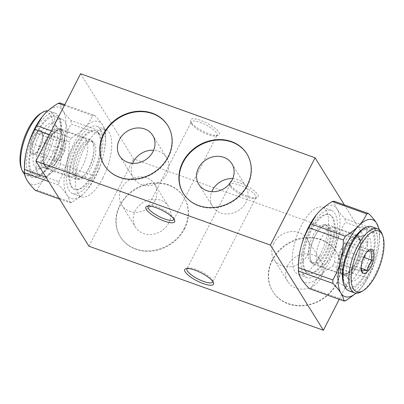 <?xml version="1.0" encoding="UTF-8"?>
<svg xmlns="http://www.w3.org/2000/svg" width="404" height="404" viewBox="0 0 404 404"><rect width="100%" height="100%" fill="white"/><g stroke="black" fill="none" stroke-linecap="round" stroke-linejoin="round"><path stroke-width="0.3" stroke-dasharray="2.02 1.52" d="M54.702 161.13L54.631 151.828L59.787 141.748L65.019 140.966L65.089 150.268L59.933 160.348L54.702 161.13L31.759 152.904C32.835 150.197 32.815 147.101 31.689 143.607C34.512 140.637 36.229 137.279 36.845 133.522L59.787 141.748M349.298 242.87L344.067 243.652L338.911 253.732L338.981 263.034L344.213 262.252L349.369 252.172L349.298 242.87L372.241 251.096M31.689 143.607L54.631 151.828M36.845 133.522C39.693 133.658 41.435 133.401 42.077 132.744L65.019 140.966M42.077 132.744L42.93 137.633L42.147 142.041L65.089 150.268M42.147 142.041L37.774 151.227L36.991 152.121L59.933 160.348M36.991 152.121C36.345 152.778 34.603 153.04 31.759 152.904M366.635 252.293L361.853 261.959L338.911 253.732M367.009 251.879L344.067 243.652M361.853 261.959L361.11 267.236M361.923 271.256L338.981 263.034M361.247 268.357L344.213 262.252M363.666 257.298L349.369 252.172M42.001 131.729A12.766 5.161 -70.3 0 1 42.905 135.784A12.766 5.161 -70.3 0 1 37.072 152.061A12.766 5.161 -70.3 0 1 32.108 154.661A12.766 5.161 -70.3 0 1 31.557 140.9A12.766 5.161 -70.3 0 1 40.723 130.628A12.766 5.161 -70.3 0 1 42.001 131.729A12.766 5.161 109.7 0 0 40.723 130.628A12.766 5.161 109.7 0 0 31.557 140.9A12.766 5.161 109.7 0 0 32.108 154.661A12.766 5.161 109.7 0 0 40.551 146.218A12.766 5.161 109.7 0 0 42.001 131.729M371.892 249.339A12.766 5.161 109.7 0 0 366.928 251.939A12.766 5.161 109.7 0 0 361.095 268.216A12.766 5.161 109.7 0 0 361.999 272.271A12.766 5.161 109.7 0 0 363.277 273.372M21.185 167.998A32.335 13.074 109.7 0 0 22.271 170.286A32.335 13.074 109.7 0 0 49.495 144.794A32.335 13.074 109.7 0 0 40.764 113.388M47.844 110.807A34.042 13.761 -70.3 0 1 49.364 111.125A34.042 13.761 -70.3 0 1 50.833 147.814A34.042 13.761 -70.3 0 1 26.391 175.21A34.042 13.761 -70.3 0 1 24.604 174.169M361.545 291.627A34.042 13.761 109.7 0 0 379.078 265.473A34.042 13.761 109.7 0 0 382.149 234.143M28.851 174.366A34.042 13.761 109.7 0 0 32.254 177.311A34.042 13.761 109.7 0 0 39.168 176.063A34.042 13.761 109.7 0 0 56.696 149.914A34.042 13.761 109.7 0 0 59.772 118.579A34.042 13.761 109.7 0 0 55.227 113.226A34.042 13.761 109.7 0 0 32.714 135.734A34.042 13.761 109.7 0 0 28.851 174.366M371.746 226.689A34.042 13.761 -70.3 0 1 375.149 229.634A34.042 13.761 -70.3 0 1 371.286 268.266A34.042 13.761 -70.3 0 1 348.773 290.774M59.353 118.15A32.335 13.074 -70.3 0 1 60.433 120.442A32.335 13.074 -70.3 0 1 57.514 150.207A32.335 13.074 -70.3 0 1 40.86 175.048A32.335 13.074 -70.3 0 1 31.063 173.437A32.335 13.074 -70.3 0 1 36.815 132.31A32.335 13.074 -70.3 0 1 59.353 118.15M343.567 283.558A32.335 13.074 109.7 0 0 344.647 285.85A32.335 13.074 109.7 0 0 367.185 271.69A32.335 13.074 109.7 0 0 372.937 230.563A32.335 13.074 109.7 0 0 363.14 228.952M232.739 178.639A19.478 16.968 148.1 0 1 245.733 186.017A19.478 16.968 148.1 0 1 245.965 202.318A19.478 16.968 148.1 0 1 229.447 213.847A19.478 16.968 148.1 0 1 212.656 206.601A19.478 16.968 148.1 0 1 211.782 191.683M132.653 163.317A19.478 16.968 -31.9 0 0 133.527 178.235A19.478 16.968 -31.9 0 0 159.03 182.345A19.478 16.968 -31.9 0 0 166.605 157.651A19.478 16.968 -31.9 0 0 153.611 150.278M42.253 116.69A40.849 16.514 -70.3 0 1 44.96 113.58A40.849 16.514 -70.3 0 1 63.075 110.878A40.849 16.514 -70.3 0 1 63.322 143.092A40.849 16.514 -70.3 0 1 45.455 178.007A40.849 16.514 -70.3 0 1 27.336 180.714A40.849 16.514 -70.3 0 1 24.437 166.261M356.076 293.188A40.849 16.514 109.7 0 0 359.04 290.42A40.849 16.514 109.7 0 0 361.832 287.204A40.849 16.514 109.7 0 0 376.907 255.5A40.849 16.514 109.7 0 0 379.563 237.739A40.849 16.514 109.7 0 0 378.917 229.462M64.776 104.666L94.637 115.367C98.268 119.069 100.934 122.301 102.641 125.058C104.368 127.826 105.348 130.447 105.565 132.931L71.079 120.564C67.448 116.862 64.781 113.635 63.075 110.878C61.347 108.11 60.373 105.484 60.151 103.005M71.079 120.564A45.955 18.579 -70.3 0 1 71.104 124.023L105.59 136.385A45.955 18.579 109.7 0 0 105.601 136.042A45.955 18.579 109.7 0 0 105.565 132.931M105.59 136.385C105.449 144.031 104.55 150.995 102.889 157.272C101.247 163.559 98.657 169.912 95.107 176.336L60.615 163.974C60.762 156.328 61.66 149.369 63.322 143.092C64.958 136.804 67.554 130.447 71.104 124.023M60.615 163.974A45.955 18.579 -70.3 0 1 58.701 167.721L93.188 180.088A45.955 18.579 109.7 0 0 95.107 176.336M93.188 180.088L87.653 189.178L85.017 192.193C81.664 195.718 77.245 199.147 71.771 202.475L37.284 190.112C39.35 185.562 42.072 181.527 45.455 178.007C48.808 174.483 53.222 171.054 58.701 167.721M37.284 190.112A45.955 18.579 -70.3 0 1 35.34 190.405M345.794 300.702L311.307 288.34C313.373 283.79 316.095 279.755 319.473 276.235C322.831 272.71 327.245 269.281 332.719 265.948L367.211 278.316L361.671 287.406L356.156 293.193M367.211 278.316A45.955 18.579 109.7 0 0 369.125 274.563L334.638 262.201A45.955 18.579 -70.3 0 1 332.719 265.948M334.638 262.201C334.78 254.555 335.684 247.596 337.345 241.319C338.981 235.032 341.577 228.674 345.127 222.251L379.614 234.613C379.472 242.259 378.568 249.223 376.907 255.5C375.271 261.787 372.68 268.14 369.125 274.563M379.614 234.613A45.955 18.579 109.7 0 0 379.624 234.269A45.955 18.579 109.7 0 0 379.588 231.159L345.102 218.791C341.471 215.09 338.805 211.863 337.098 209.105C335.365 206.338 334.391 203.712 334.174 201.232M379.396 229.831L379.588 231.159M246.985 154.02A37.446 32.613 148.1 0 1 247.117 154.237A37.446 32.613 148.1 0 1 247.566 185.572A37.446 32.613 148.1 0 1 215.807 207.732A37.446 32.613 148.1 0 1 183.537 193.799A37.446 32.613 148.1 0 1 183.406 193.587M104.272 165.221A37.446 32.613 -31.9 0 0 104.404 165.433A37.446 32.613 -31.9 0 0 153.429 173.341A37.446 32.613 -31.9 0 0 167.988 125.871A37.446 32.613 -31.9 0 0 167.857 125.659M273.796 243.178A19.478 16.968 -31.9 0 0 274.028 259.484A19.478 16.968 -31.9 0 0 299.531 263.595A19.478 16.968 -31.9 0 0 307.106 238.9A19.478 16.968 -31.9 0 0 290.314 231.654A19.478 16.968 -31.9 0 0 273.796 243.178M45.935 177.109L58.873 181.749A45.955 18.579 109.7 0 0 58.898 185.209L48.697 181.548M58.873 181.749C62.423 175.326 65.019 168.968 66.655 162.681C68.316 156.404 69.22 149.445 69.362 141.799L49.434 134.653M51.348 130.906L71.281 138.052A45.955 18.579 109.7 0 0 69.362 141.799M71.281 138.052C76.755 134.719 81.169 131.29 84.527 127.765C87.905 124.245 90.627 120.21 92.693 115.66L64.352 105.5M94.637 115.367A45.955 18.579 109.7 0 0 92.693 115.66M59.625 199.111L69.826 202.768C69.609 200.288 68.635 197.662 66.902 194.895C65.195 192.137 62.529 188.91 58.898 185.209M69.826 202.768A45.955 18.579 109.7 0 0 71.771 202.475M311.307 288.34A45.955 18.579 -70.3 0 1 309.363 288.633M345.102 218.791A45.955 18.579 -70.3 0 1 345.127 222.251M230.573 186.572A14.468 4.035 -152.9 0 0 242.092 195.087A14.468 4.035 -152.9 0 0 254.818 198.389A14.468 4.035 -152.9 0 0 255.904 197.632A14.468 4.035 -152.9 0 0 244.864 187.446A14.468 4.035 -152.9 0 0 230.149 184.451A14.468 4.035 -152.9 0 0 230.169 185.779A14.468 4.035 -152.9 0 0 230.573 186.572M187.229 268.498A14.468 4.035 27.1 0 1 188.057 268.079A14.468 4.035 27.1 0 1 200.778 271.382A14.468 4.035 27.1 0 1 212.297 279.891A14.468 4.035 27.1 0 1 212.701 280.689A14.468 4.035 27.1 0 1 212.842 281.603M191.703 124.109A14.468 4.035 -152.9 0 0 203.222 132.618A14.468 4.035 -152.9 0 0 215.943 135.921A14.468 4.035 -152.9 0 0 217.034 135.163A14.468 4.035 -152.9 0 0 205.995 124.977A14.468 4.035 -152.9 0 0 191.279 121.983A14.468 4.035 -152.9 0 0 191.299 123.311A14.468 4.035 -152.9 0 0 191.703 124.109M148.359 206.03A14.468 4.035 27.1 0 1 149.182 205.611A14.468 4.035 27.1 0 1 161.908 208.913A14.468 4.035 27.1 0 1 173.427 217.428A14.468 4.035 27.1 0 1 173.831 218.221A14.468 4.035 27.1 0 1 173.972 219.135M287.668 265.468A19.478 16.968 -31.9 0 0 287.901 281.77A19.478 16.968 -31.9 0 0 313.403 285.886A19.478 16.968 -31.9 0 0 320.973 261.191A19.478 16.968 -31.9 0 0 304.187 253.939A19.478 16.968 -31.9 0 0 287.668 265.468M66.655 162.681A40.849 16.514 109.7 0 0 66.902 194.895A40.849 16.514 109.7 0 0 85.017 192.193A40.849 16.514 109.7 0 0 87.809 188.976A40.849 16.514 109.7 0 0 102.889 157.272A40.849 16.514 109.7 0 0 105.54 139.511A40.849 16.514 109.7 0 0 102.641 125.058A40.849 16.514 109.7 0 0 84.527 127.765A40.849 16.514 109.7 0 0 66.655 162.681M316.276 214.918A40.849 16.514 -70.3 0 1 318.983 211.807A40.849 16.514 -70.3 0 1 337.098 209.105A40.849 16.514 -70.3 0 1 337.345 241.319A40.849 16.514 -70.3 0 1 319.473 276.235A40.849 16.514 -70.3 0 1 301.359 278.942A40.849 16.514 -70.3 0 1 298.46 264.489M229.851 184.593A16.17 4.51 27.1 0 1 229.401 183.704A16.17 4.51 27.1 0 1 245.829 185.567A16.17 4.51 27.1 0 1 256.949 197.798A16.17 4.51 27.1 0 1 242.728 194.107A16.17 4.51 27.1 0 1 229.851 184.593M190.981 122.129A16.17 4.51 27.1 0 1 190.531 121.235A16.17 4.51 27.1 0 1 206.954 123.104A16.17 4.51 27.1 0 1 218.074 135.33A16.17 4.51 27.1 0 1 203.858 131.638A16.17 4.51 27.1 0 1 190.981 122.129M272.2 259.924A37.446 32.613 -31.9 0 0 272.644 291.264A37.446 32.613 -31.9 0 0 321.67 299.172A37.446 32.613 -31.9 0 0 336.229 251.697A37.446 32.613 -31.9 0 0 303.954 237.769A37.446 32.613 -31.9 0 0 272.2 259.924M80.603 73.735L133.613 158.918L368.069 242.966L344.375 204.889M88.941 246.218L133.613 158.918M339.224 299.334L368.069 242.966M272.463 260.348A37.446 32.613 -31.9 0 0 272.912 291.688A37.446 32.613 -31.9 0 0 321.932 299.596A37.446 32.613 -31.9 0 0 336.492 252.121A37.446 32.613 -31.9 0 0 304.222 238.193A37.446 32.613 -31.9 0 0 272.463 260.348M184.542 228.831A37.446 32.613 -31.9 0 0 184.098 197.495A37.446 32.613 -31.9 0 0 135.072 189.587A37.446 32.613 -31.9 0 0 120.513 237.057A37.446 32.613 -31.9 0 0 152.783 250.99A37.446 32.613 -31.9 0 0 184.542 228.831M184.28 228.406A37.446 32.613 148.1 0 1 152.52 250.566A37.446 32.613 148.1 0 1 120.251 236.633A37.446 32.613 148.1 0 1 134.81 189.158A37.446 32.613 148.1 0 1 183.83 197.066A37.446 32.613 148.1 0 1 184.28 228.406M168.811 222.862A19.478 16.968 148.1 0 1 152.288 234.391A19.478 16.968 148.1 0 1 135.502 227.144A19.478 16.968 148.1 0 1 143.077 202.444A19.478 16.968 148.1 0 1 168.579 206.56A19.478 16.968 148.1 0 1 168.811 222.862M154.939 200.571A19.478 16.968 148.1 0 1 138.421 212.1A19.478 16.968 148.1 0 1 121.629 204.853A19.478 16.968 148.1 0 1 129.204 180.154A19.478 16.968 148.1 0 1 154.707 184.269A19.478 16.968 148.1 0 1 154.939 200.571M102.838 178.038A35.744 14.453 -70.3 0 1 81.502 196.773A35.744 14.453 -70.3 0 1 79.962 158.252A35.744 14.453 -70.3 0 1 105.626 129.482A35.744 14.453 -70.3 0 1 102.838 178.038M100.409 129.421A35.744 14.453 -70.3 0 1 94.046 174.887A35.744 14.453 -70.3 0 1 72.71 193.622A35.744 14.453 -70.3 0 1 71.17 155.101A35.744 14.453 -70.3 0 1 96.834 126.331A35.744 14.453 -70.3 0 1 100.409 129.421M55.777 125.134A24.169 9.772 -70.3 0 1 54.192 149.682A24.169 9.772 -70.3 0 1 39.668 168.635A24.169 9.772 -70.3 0 1 36.006 142.496A24.169 9.772 -70.3 0 1 55.439 124.639A24.169 9.772 -70.3 0 1 55.777 125.134M58.61 119.604A30.633 12.388 109.7 0 0 55.545 116.958A30.633 12.388 109.7 0 0 33.547 141.617A30.633 12.388 109.7 0 0 34.87 174.634A30.633 12.388 109.7 0 0 55.131 154.379A30.633 12.388 109.7 0 0 58.61 119.604M86.38 139.89A20.422 8.257 -70.3 0 1 84.062 163.07A20.422 8.257 -70.3 0 1 70.554 176.578A20.422 8.257 -70.3 0 1 69.67 154.565A20.422 8.257 -70.3 0 1 84.335 138.128A20.422 8.257 -70.3 0 1 86.38 139.89M62.933 131.487A20.422 8.257 -70.3 0 1 60.615 154.666A20.422 8.257 -70.3 0 1 47.106 168.17A20.422 8.257 -70.3 0 1 46.228 146.162A20.422 8.257 -70.3 0 1 60.893 129.719A20.422 8.257 -70.3 0 1 62.933 131.487M94.4 143.198A19.998 8.085 -70.3 0 1 92.127 165.893A19.998 8.085 -70.3 0 1 78.901 179.118A19.998 8.085 -70.3 0 1 78.038 157.565A19.998 8.085 -70.3 0 1 92.4 141.466A19.998 8.085 -70.3 0 1 94.4 143.198M92.607 142.551A19.998 8.085 109.7 0 0 90.607 140.824A19.998 8.085 109.7 0 0 76.245 156.924A19.998 8.085 109.7 0 0 77.108 178.477A19.998 8.085 109.7 0 0 84.885 174.407A19.998 8.085 109.7 0 0 94.026 148.909A19.998 8.085 109.7 0 0 92.607 142.551M92.521 141.445A21.064 8.514 -70.3 0 1 94.016 148.137A21.064 8.514 -70.3 0 1 84.391 174.998A21.064 8.514 -70.3 0 1 76.199 179.28A21.064 8.514 -70.3 0 1 75.29 156.58A21.064 8.514 -70.3 0 1 90.415 139.622A21.064 8.514 -70.3 0 1 92.521 141.445M60.868 130.098A21.064 8.514 -70.3 0 1 58.479 154.005A21.064 8.514 -70.3 0 1 44.546 167.933A21.064 8.514 -70.3 0 1 43.637 145.233A21.064 8.514 -70.3 0 1 58.762 128.28A21.064 8.514 -70.3 0 1 60.868 130.098M65.054 121.917A30.633 12.388 -70.3 0 1 61.58 156.686A30.633 12.388 -70.3 0 1 41.314 176.947A30.633 12.388 -70.3 0 1 39.996 143.925A30.633 12.388 -70.3 0 1 61.994 119.266A30.633 12.388 -70.3 0 1 65.054 121.917M98.394 133.35A31.148 12.595 -70.3 0 1 94.859 168.7A31.148 12.595 -70.3 0 1 74.26 189.299A31.148 12.595 -70.3 0 1 72.917 155.727A31.148 12.595 -70.3 0 1 95.283 130.659A31.148 12.595 -70.3 0 1 98.394 133.35M99.278 133.668A31.148 12.595 -70.3 0 1 95.738 169.018A31.148 12.595 -70.3 0 1 75.139 189.612A31.148 12.595 -70.3 0 1 73.796 156.045A31.148 12.595 -70.3 0 1 96.162 130.972A31.148 12.595 -70.3 0 1 99.278 133.668M338.946 282.083A30.633 12.388 109.7 0 0 342.006 284.734A30.633 12.388 109.7 0 0 364.004 260.075A30.633 12.388 109.7 0 0 362.686 227.053A30.633 12.388 109.7 0 0 342.42 247.314A30.633 12.388 109.7 0 0 338.946 282.083M345.39 284.396A30.633 12.388 -70.3 0 1 348.869 249.621A30.633 12.388 -70.3 0 1 369.13 229.366A30.633 12.388 -70.3 0 1 370.453 262.383A30.633 12.388 -70.3 0 1 348.455 287.042A30.633 12.388 -70.3 0 1 345.39 284.396M317.62 264.11A20.422 8.257 109.7 0 0 319.665 265.872A20.422 8.257 109.7 0 0 334.33 249.435A20.422 8.257 109.7 0 0 333.446 227.422A20.422 8.257 109.7 0 0 319.938 240.93A20.422 8.257 109.7 0 0 317.62 264.11M341.067 272.513A20.422 8.257 109.7 0 0 343.107 274.281A20.422 8.257 109.7 0 0 357.772 257.838A20.422 8.257 109.7 0 0 356.894 235.83A20.422 8.257 109.7 0 0 343.385 249.334A20.422 8.257 109.7 0 0 341.067 272.513M348.223 278.866A24.169 9.772 109.7 0 0 348.561 279.361A24.169 9.772 109.7 0 0 367.994 261.504A24.169 9.772 109.7 0 0 364.332 235.365A24.169 9.772 109.7 0 0 349.808 254.318A24.169 9.772 109.7 0 0 348.223 278.866M343.132 273.902A21.064 8.514 109.7 0 0 345.238 275.72A21.064 8.514 109.7 0 0 360.363 258.767A21.064 8.514 109.7 0 0 359.454 236.067A21.064 8.514 109.7 0 0 345.521 249.995A21.064 8.514 109.7 0 0 343.132 273.902M311.479 262.555A21.064 8.514 109.7 0 0 313.585 264.378A21.064 8.514 109.7 0 0 328.71 247.42A21.064 8.514 109.7 0 0 327.801 224.72A21.064 8.514 109.7 0 0 319.609 229.002A21.064 8.514 109.7 0 0 309.984 255.863A21.064 8.514 109.7 0 0 311.479 262.555M311.393 261.449A19.998 8.085 -70.3 0 1 309.974 255.091A19.998 8.085 -70.3 0 1 319.115 229.593A19.998 8.085 -70.3 0 1 326.892 225.523A19.998 8.085 -70.3 0 1 327.755 247.076A19.998 8.085 -70.3 0 1 313.393 263.176A19.998 8.085 -70.3 0 1 311.393 261.449M309.6 260.802A19.998 8.085 109.7 0 0 311.6 262.534A19.998 8.085 109.7 0 0 325.962 246.435A19.998 8.085 109.7 0 0 325.099 224.882A19.998 8.085 109.7 0 0 311.873 238.108A19.998 8.085 109.7 0 0 309.6 260.802M304.722 270.332A31.148 12.595 109.7 0 0 307.838 273.028A31.148 12.595 109.7 0 0 330.204 247.955A31.148 12.595 109.7 0 0 328.861 214.388A31.148 12.595 109.7 0 0 308.262 234.982A31.148 12.595 109.7 0 0 304.722 270.332M305.606 270.65A31.148 12.595 109.7 0 0 308.717 273.341A31.148 12.595 109.7 0 0 331.083 248.273A31.148 12.595 109.7 0 0 329.74 214.701A31.148 12.595 109.7 0 0 309.141 235.3A31.148 12.595 109.7 0 0 305.606 270.65M303.591 274.579A35.744 14.453 109.7 0 0 307.166 277.669A35.744 14.453 109.7 0 0 328.502 258.929A35.744 14.453 109.7 0 0 331.29 210.378A35.744 14.453 109.7 0 0 307.651 234.012A35.744 14.453 109.7 0 0 303.591 274.579M319.71 255.777A35.744 14.453 -70.3 0 1 298.374 274.518A35.744 14.453 -70.3 0 1 296.834 235.997A35.744 14.453 -70.3 0 1 322.498 207.227A35.744 14.453 -70.3 0 1 319.71 255.777M60.873 131.85A19.331 7.817 109.7 0 0 60.6 131.457A19.331 7.817 109.7 0 0 45.056 145.743A19.331 7.817 109.7 0 0 47.985 166.65A19.331 7.817 109.7 0 0 60.312 149.429A19.331 7.817 109.7 0 0 60.873 131.85M62.327 150.056A20.397 8.247 -70.3 0 1 44.48 165.165A20.397 8.247 -70.3 0 1 55.186 131.618A20.397 8.247 -70.3 0 1 62.327 150.056M351.435 269.635A20.397 8.247 109.7 0 0 358.181 236.683A20.397 8.247 109.7 0 0 340.385 258.843A20.397 8.247 109.7 0 0 351.435 269.635M352.945 269.443A19.331 7.817 -70.3 0 1 343.4 272.543A19.331 7.817 -70.3 0 1 343.127 272.15A19.331 7.817 -70.3 0 1 344.395 252.51A19.331 7.817 -70.3 0 1 356.015 237.35A19.331 7.817 -70.3 0 1 361.287 248.172A19.331 7.817 -70.3 0 1 352.945 269.443M42.93 137.633L42.905 135.784M37.774 151.227L37.072 152.061M361.07 266.367L361.095 268.216M366.226 252.773L366.928 251.939M55.227 113.226L49.364 111.125M32.254 177.311L26.391 175.21M60.433 120.442L59.772 118.579M40.86 175.048L39.168 176.063M198.788 184.31L212.656 206.601M231.866 163.726L245.733 186.017M166.605 157.651L152.737 135.36M133.527 178.235L119.66 155.944M379.563 237.739L379.624 234.269M183.27 193.375L183.537 193.799M246.854 153.808L247.117 154.237M167.988 125.871L167.726 125.442M104.404 165.433L104.141 165.009M230.149 184.451L186.966 268.837M255.904 197.632L212.721 282.017M173.851 219.549L217.034 135.163M148.096 206.368L191.279 121.983M320.973 261.191L307.106 238.9M287.901 281.77L274.028 259.484M105.54 139.511L105.601 136.042M188.057 268.079L185.926 268.67M212.701 280.689L213.469 282.765M149.182 205.611L147.051 206.202M173.831 218.221L174.599 220.296M254.818 198.389L256.949 197.798M230.169 185.779L229.401 183.704M215.943 135.921L218.074 135.33M191.299 123.311L190.531 121.235M336.492 252.121L336.229 251.697M272.912 291.688L272.644 291.264M120.251 236.633L120.513 237.057M183.83 197.066L184.098 197.495M121.629 204.853L135.502 227.144M154.707 184.269L168.579 206.56M105.626 129.482L96.834 126.331M81.502 196.773L72.71 193.622M47.106 168.17L70.554 176.578M60.893 129.719L84.335 138.128M39.668 168.635L47.985 166.65L45.829 166.246L44.773 164.832C43.864 162.938 43.597 160.045 43.97 156.141C44.551 151.152 46.041 146.177 48.445 141.208C50.298 137.496 52.283 134.643 54.389 132.658L56.954 130.825L58.671 130.396L60.6 131.457L55.439 124.639M92.4 141.466L90.607 140.824M78.901 179.118L77.108 178.477M94.026 148.909L94.016 148.137M84.885 174.407L84.391 174.998M61.994 119.266L55.545 116.958M41.314 176.947L34.87 174.634M90.415 139.622L58.762 128.28M76.199 179.28L44.546 167.933M74.26 189.299L75.139 189.612M95.283 130.659L96.162 130.972M342.006 284.734L348.455 287.042M362.686 227.053L369.13 229.366M356.894 235.83L333.446 227.422M343.107 274.281L319.665 265.872M348.561 279.361L343.4 272.543L345.329 273.604L347.046 273.175L351.536 269.246C355.005 264.777 357.56 259.232 359.207 252.606C360.131 248.561 360.413 245.102 360.05 242.228L359.232 239.183C358.5 237.537 357.429 236.926 356.015 237.35L364.332 235.365M313.585 264.378L345.238 275.72M327.801 224.72L359.454 236.067M309.974 255.091L309.984 255.863M319.115 229.593L319.609 229.002M311.6 262.534L313.393 263.176M325.099 224.882L326.892 225.523M329.74 214.701L328.861 214.388M308.717 273.341L307.838 273.028M331.29 210.378L322.498 207.227M307.166 277.669L298.374 274.518"/><path stroke-width="0.61" d="M361.11 267.236L361.923 271.256C362.565 270.599 364.307 270.342 367.155 270.478C367.771 266.721 369.488 263.363 372.311 260.393C371.185 256.899 371.165 253.803 372.241 251.096C369.397 250.96 367.655 251.222 367.009 251.879L366.635 252.293M367.155 270.478L361.247 268.357M372.311 260.393L363.666 257.298M363.277 273.372L363.277 273.372A12.766 5.161 109.7 0 0 372.443 263.1A12.766 5.161 109.7 0 0 371.892 249.339A12.766 5.161 -70.3 0 1 372.443 263.1A12.766 5.161 -70.3 0 1 363.277 273.372A12.766 5.161 -70.3 0 1 361.999 272.271A12.766 5.161 -70.3 0 1 363.449 257.782A12.766 5.161 -70.3 0 1 371.892 249.339L371.892 249.339M42.455 112.373L40.764 113.388A32.335 13.074 109.7 0 0 24.109 138.234A32.335 13.074 109.7 0 0 21.185 167.998L21.851 169.857A34.042 13.761 -70.3 0 1 24.922 138.527A34.042 13.761 -70.3 0 1 42.455 112.373A34.042 13.761 -70.3 0 1 47.844 110.807M381.729 233.714A32.335 13.074 -70.3 0 1 382.815 236.002A32.335 13.074 -70.3 0 1 379.891 265.766A32.335 13.074 -70.3 0 1 363.236 290.612A32.335 13.074 -70.3 0 1 354.505 259.206A32.335 13.074 -70.3 0 1 381.729 233.714M24.604 174.169A34.042 13.761 -70.3 0 1 22.988 172.266A34.042 13.761 -70.3 0 1 21.851 169.857M382.815 236.002L382.149 234.143A34.042 13.761 109.7 0 0 381.012 231.734A34.042 13.761 109.7 0 0 377.609 228.79A34.042 13.761 109.7 0 0 353.167 256.187A34.042 13.761 109.7 0 0 354.636 292.875A34.042 13.761 109.7 0 0 361.545 291.627L363.236 290.612M354.636 292.875L348.773 290.774A34.042 13.761 -70.3 0 1 344.228 285.421A34.042 13.761 -70.3 0 1 347.304 254.086A34.042 13.761 -70.3 0 1 364.832 227.937A34.042 13.761 -70.3 0 1 371.746 226.689L377.609 228.79M364.832 227.937L363.14 228.952A32.335 13.074 109.7 0 0 346.486 253.793A32.335 13.074 109.7 0 0 343.567 283.558L344.228 285.421M211.782 191.683A19.478 16.968 148.1 0 1 232.739 178.639M153.611 150.278A19.478 16.968 -31.9 0 0 133.295 161.928A19.478 16.968 -31.9 0 0 132.653 163.317M48.697 181.548L24.412 172.841A45.955 18.579 -70.3 0 1 24.376 169.731L24.437 166.261A40.849 16.514 -70.3 0 1 27.093 148.5A40.849 16.514 -70.3 0 1 42.167 116.796A40.849 16.514 -70.3 0 1 42.253 116.69M378.917 229.462A40.849 16.514 109.7 0 0 376.664 223.286A40.849 16.514 109.7 0 0 358.545 225.993A40.849 16.514 109.7 0 0 340.678 260.908A40.849 16.514 109.7 0 0 340.925 293.122A40.849 16.514 109.7 0 0 356.076 293.188M232.098 180.027A19.478 16.968 148.1 0 1 215.574 191.557A19.478 16.968 148.1 0 1 198.788 184.31A19.478 16.968 148.1 0 1 206.363 159.61A19.478 16.968 148.1 0 1 231.866 163.726A19.478 16.968 148.1 0 1 232.098 180.027M119.427 139.643A19.478 16.968 -31.9 0 0 119.66 155.944A19.478 16.968 -31.9 0 0 145.162 160.06A19.478 16.968 -31.9 0 0 152.737 135.36A19.478 16.968 -31.9 0 0 135.946 128.113A19.478 16.968 -31.9 0 0 119.427 139.643M49.434 134.653L34.875 129.437A45.955 18.579 -70.3 0 1 36.789 125.684L51.348 130.906M64.352 105.5L58.206 103.298C52.732 106.626 48.313 110.055 44.96 113.58L42.329 116.594L36.789 125.684M34.875 129.437C31.32 135.86 28.729 142.213 27.093 148.5C25.432 154.777 24.528 161.741 24.386 169.387L45.935 177.109M58.206 103.298A45.955 18.579 -70.3 0 1 60.151 103.005L64.776 104.666M24.376 169.731A45.955 18.579 -70.3 0 1 24.386 169.387M24.412 172.841C24.634 175.326 25.609 177.947 27.336 180.714C29.043 183.472 31.709 186.704 35.34 190.405L59.625 199.111M345.299 236.279A45.955 18.579 109.7 0 0 343.385 240.026L308.893 227.664A45.955 18.579 -70.3 0 1 310.812 223.912L345.299 236.279C350.778 232.946 355.192 229.517 358.545 225.993C361.928 222.473 364.65 218.438 366.716 213.888L332.229 201.525A45.955 18.579 -70.3 0 1 334.174 201.232L368.66 213.595A45.955 18.579 109.7 0 0 366.716 213.888M308.893 227.664C305.343 234.088 302.753 240.441 301.111 246.728C299.45 253.005 298.551 259.969 298.41 267.615L332.896 279.977C336.446 273.553 339.042 267.196 340.678 260.908C342.339 254.631 343.238 247.672 343.385 240.026M332.896 279.977A45.955 18.579 109.7 0 0 332.921 283.436L298.435 271.069A45.955 18.579 -70.3 0 1 298.399 267.958A45.955 18.579 -70.3 0 1 298.41 267.615M298.435 271.069C298.652 273.553 299.632 276.174 301.359 278.942C303.066 281.699 305.732 284.931 309.363 288.633L343.849 300.995C343.627 298.516 342.653 295.89 340.925 293.122C339.219 290.365 336.552 287.138 332.921 283.436M343.849 300.995A45.955 18.579 109.7 0 0 345.794 300.702L356.156 293.193M368.66 213.595C372.291 217.296 374.957 220.528 376.664 223.286L379.396 229.831M183.406 193.587A37.446 32.613 148.1 0 1 198.096 146.329A37.446 32.613 148.1 0 1 246.985 154.02M167.857 125.659A37.446 32.613 -31.9 0 0 135.577 111.959A37.446 32.613 -31.9 0 0 103.959 134.098A37.446 32.613 -31.9 0 0 104.272 165.221M332.229 201.525C326.755 204.853 322.336 208.282 318.983 211.807L316.347 214.822L310.812 223.912M247.298 185.148A37.446 32.613 148.1 0 1 215.544 207.303A37.446 32.613 148.1 0 1 183.27 193.375A37.446 32.613 148.1 0 1 197.829 145.9A37.446 32.613 148.1 0 1 246.854 153.808A37.446 32.613 148.1 0 1 247.298 185.148M103.697 133.668A37.446 32.613 148.1 0 1 135.451 111.514A37.446 32.613 148.1 0 1 167.726 125.442A37.446 32.613 148.1 0 1 153.161 172.917A37.446 32.613 148.1 0 1 104.141 165.009A37.446 32.613 148.1 0 1 103.697 133.668M212.842 281.603A14.468 4.035 27.1 0 1 212.721 282.017A14.468 4.035 27.1 0 1 200.823 280.356A14.468 4.035 27.1 0 1 187.39 270.963A14.468 4.035 27.1 0 1 186.966 268.837A14.468 4.035 27.1 0 1 187.229 268.498M173.972 219.135A14.468 4.035 27.1 0 1 173.851 219.549A14.468 4.035 27.1 0 1 161.953 217.887A14.468 4.035 27.1 0 1 148.515 208.494A14.468 4.035 27.1 0 1 148.096 206.368A14.468 4.035 27.1 0 1 148.359 206.03M213.019 281.871A16.17 4.51 -152.9 0 0 200.142 272.362A16.17 4.51 -152.9 0 0 185.926 268.67A16.17 4.51 -152.9 0 0 197.046 280.896A16.17 4.51 -152.9 0 0 213.469 282.765A16.17 4.51 -152.9 0 0 213.019 281.871M174.149 219.407A16.17 4.51 -152.9 0 0 161.272 209.893A16.17 4.51 -152.9 0 0 147.051 206.202A16.17 4.51 -152.9 0 0 158.171 218.433A16.17 4.51 -152.9 0 0 174.599 220.296A16.17 4.51 -152.9 0 0 174.149 219.407M298.399 267.958L298.46 264.489A40.849 16.514 -70.3 0 1 301.111 246.728A40.849 16.514 -70.3 0 1 316.191 215.024A40.849 16.514 -70.3 0 1 316.276 214.918M315.059 157.782L80.603 73.735L35.931 161.034L270.387 245.082L315.059 157.782L344.375 204.889M270.387 245.082L323.397 330.265L88.941 246.218L35.931 161.034M323.397 330.265L339.224 299.334"/></g></svg>
